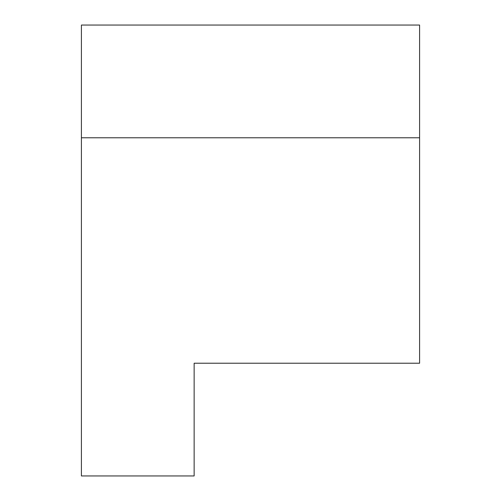 <?xml version="1.0" encoding="UTF-8"?>
<svg xmlns="http://www.w3.org/2000/svg" width="501" height="501" viewBox="0 0 501 501"><rect width="100%" height="100%" fill="white"/><g stroke="black" fill="none" stroke-linecap="round" stroke-linejoin="round"><path stroke-width="0.38" stroke-dasharray="2.5 1.88" d="M194.137 363.225L419.587 363.225L419.587 25.05L81.412 25.05L81.412 475.95L194.137 475.95L194.137 363.225M81.412 137.775L419.587 137.775"/><path stroke-width="0.75" d="M81.412 137.775L81.412 475.95L194.137 475.95L194.137 363.225L419.587 363.225L419.587 25.05L81.412 25.05L81.412 137.775L419.587 137.775"/></g></svg>
